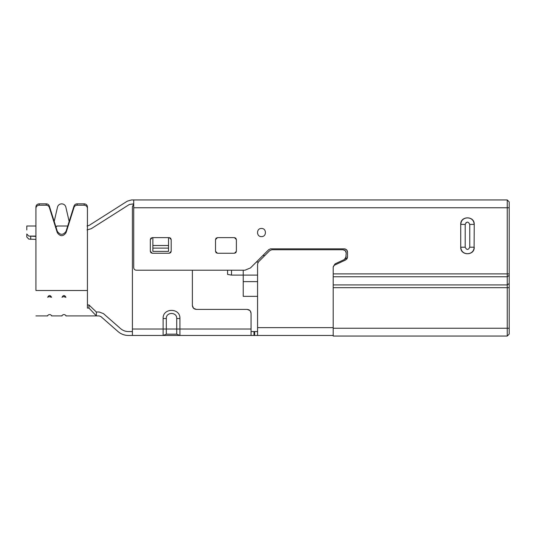 <?xml version="1.0" encoding="UTF-8"?>
<svg xmlns="http://www.w3.org/2000/svg" width="536" height="536" viewBox="0 0 536 536"><rect width="100%" height="100%" fill="white"/><g stroke="black" fill="none" stroke-linecap="round" stroke-linejoin="round"><path stroke-width="0.8" d="M251.049 331.556L257.568 331.556M257.568 335.469L333.191 335.469L333.191 327.65L257.568 327.65L257.568 335.469L251.049 335.469L251.049 313.305L250.305 311.014M132.405 331.556L128.365 331.556C125.431 331.523 122.858 330.558 120.634 328.655L103.455 313.614L99.16 312.006L96.353 312.006L88.963 304.957L88.963 308.079L96.353 315.912L96.353 312.006M166.307 331.556L166.307 334.169L163.112 335.469L163.112 329.017L132.405 329.017L132.405 335.469L251.049 335.469M257.568 327.65L257.568 264L258.426 261.923L269.749 250.607L271.826 249.749L342.966 249.749L345.177 250.607M345.271 250.701L346.229 253.005L345.747 258.285M345.707 258.352L344.347 259.538L335.074 263.866L333.191 266.814L333.191 327.65M133.511 204.564L132.405 206.856L133.323 204.725M196.29 309.393L193.523 308.247L192.384 305.487L192.384 270.218L192.384 305.487C192.612 307.858 193.918 309.165 196.29 309.393L247.136 309.393C249.515 309.627 250.815 310.934 251.049 313.305L251.049 329.017L179.929 329.017L179.929 335.469L176.733 334.169L179.929 335.469L176.733 334.169L176.733 329.017L166.307 329.017L166.307 318.525C165.993 311.798 177.048 311.798 176.733 318.525L176.733 329.017L179.929 329.017L179.929 318.525L176.733 318.525M132.405 335.469L128.365 335.469C124.466 335.415 121.029 334.122 118.061 331.596L100.875 316.562L99.16 315.912L100.875 316.562M133.263 204.779L132.405 206.856L132.405 329.017M249.903 310.538L247.136 309.393M262.848 255.551L264.804 255.551M257.568 281.628L243.23 281.628L243.23 296.354L257.568 296.354M333.191 335.469L333.191 336.059L507.244 336.059L509.2 334.102L509.2 332.146L509.2 334.102L507.244 336.059L507.244 287.685L333.191 287.685M346.229 256.583L344.347 259.538M342.966 249.749C344.943 249.944 346.035 251.029 346.229 253.005M269.749 250.607L271.826 249.749M257.568 264L258.426 261.923M128.365 335.469C124.459 335.429 121.029 334.136 118.061 331.596M231.492 270.218L231.492 275.109L243.23 275.109L243.23 281.628M257.568 275.109L243.23 275.109L243.23 270.218M258.292 262.07L256.329 262.07M179.929 318.525C180.444 307.671 162.596 307.677 163.112 318.525L163.112 329.017L166.307 329.017L166.307 334.169L176.733 334.169M447.158 336.059L449 336.059M468.23 336.059L470.072 336.059M366.323 336.059L368.165 336.059M387.394 336.059L389.237 336.059M347.006 258.788L345.646 259.973L334.317 265.26L333.191 267.029M333.191 284.924L507.244 284.924L507.244 207.767L133.712 207.767L133.712 267.611C133.859 269.199 134.73 270.064 136.318 270.218L244.945 270.218L250.473 267.926L268.804 249.595L270.647 248.831L344.273 248.831L346.484 249.696M508.597 201.295L507.244 199.941L133.712 199.941L133.712 207.767M509.2 201.898L507.244 199.941L509.2 201.898L509.2 207.767L509.2 203.854M509.2 283.537L509.2 287.685L507.244 287.685L507.244 284.924L509.2 283.537L509.2 273.896L333.191 273.896M346.578 249.789L347.529 252.094L347.529 257.019L347.053 258.721M234.426 237.622L235.753 238.138L234.426 237.622L236.383 239.579L235.813 238.192L236.383 239.579L236.383 251.31L235.867 252.637L236.383 251.31L234.426 253.267L235.813 252.697L234.426 253.267L217.475 253.267L216.155 252.751L217.475 253.267L215.526 251.31L216.095 252.697L215.526 251.31L215.526 239.579L216.042 238.252L215.526 239.579L217.475 237.622L216.095 238.192L217.475 237.622L234.426 237.622M170.622 238.192L171.192 239.579L171.192 251.31L170.676 252.637M170.622 252.697L169.235 253.267L152.291 253.267L150.964 252.751M150.904 238.192L152.291 237.622L169.235 237.622L170.562 238.138M150.904 252.697L150.335 251.31L150.335 239.579L150.851 238.252M152.874 248.114L168.518 248.114L168.518 251.377L152.874 251.377L152.874 237.622M168.518 248.114L168.518 237.622M231.492 275.109L227.586 274.419L227.586 270.218L192.384 270.218M509.2 287.685L509.2 334.102M347.529 257.019L345.646 259.973M261.481 228.463C266.727 228.215 266.734 236.858 261.481 236.611C256.235 236.858 256.228 228.222 261.481 228.463M474.233 247.203C474.641 255.906 460.317 255.92 460.726 247.203L460.726 224.39C460.317 215.686 474.641 215.68 474.233 224.39L474.105 247.203L474.233 224.39M150.335 239.579L152.291 237.622M169.235 237.622L171.192 239.579M171.192 251.31L169.235 253.267M152.291 253.267L150.335 251.31M268.804 249.595L270.647 248.831M344.273 248.831C346.249 249.019 347.335 250.104 347.529 252.094M87.033 229.931L91.227 228.711L129.397 204.464L133.712 203.854M507.244 199.941L507.244 207.767L509.2 207.767L509.2 273.896M99.16 315.912L65.915 315.912C66.25 315.771 65.821 315.342 64.608 314.612L63.308 314.612C62.096 315.342 61.66 315.771 62.002 315.912L51.57 315.912C51.912 315.771 51.476 315.342 50.27 314.612L48.964 314.612C47.758 315.342 47.322 315.771 47.664 315.912L35.925 315.912M89.13 225.408L87.033 226.018L89.13 225.408L127.3 201.161L131.494 199.941L133.712 199.941M465.925 222.721L467.479 222.105M88.963 304.957L87.428 304.957M88.963 308.079C88.963 318.471 88.963 318.471 88.963 308.079L87.428 308.079L87.428 290.499L35.925 290.499C35.925 323.757 35.925 323.757 35.925 290.499L35.925 208.263C36.12 206.407 37.205 205.389 39.188 205.208L46.203 205.208C47.758 205.295 48.803 206.025 49.325 207.399L57.298 232.678L57.298 231.304L49.325 206.025C48.803 204.651 47.758 203.921 46.203 203.841L39.188 203.841C37.205 204.022 36.12 205.04 35.925 206.889L35.925 289.132M54.203 221.482L57.533 206.97C58.129 205.02 59.509 203.975 61.674 203.841C63.838 203.975 65.218 205.02 65.821 206.97L69.151 221.482M87.428 289.132L87.428 206.889C87.234 205.04 86.142 204.022 84.165 203.841L77.151 203.841C75.596 203.921 74.551 204.651 74.022 206.025L66.055 231.304C63.134 235.304 60.22 235.304 57.298 231.304M62.002 297.286C62.002 321.794 62.002 321.794 62.002 297.286C63.302 294.947 64.608 294.947 65.915 297.286C65.915 321.794 65.915 321.794 65.915 297.286L63.308 296.602C63.308 320.3 63.308 320.3 63.308 296.602L62.002 297.286M47.664 297.286C47.664 321.794 47.664 321.794 47.664 297.286C48.964 294.947 50.263 294.947 51.57 297.286C51.57 321.794 51.57 321.794 51.57 297.286L48.964 296.602C48.964 320.3 48.964 320.3 48.964 296.602L47.664 297.286M66.055 231.304L66.055 232.678C63.134 236.678 60.22 236.678 57.298 232.678M66.055 232.678L74.022 207.399C74.551 206.025 75.596 205.295 77.151 205.208L84.165 205.208C86.142 205.389 87.234 206.407 87.428 208.263L87.428 206.889M87.428 208.263L87.428 290.499M35.925 206.889L35.925 208.263M26.8 237.006L26.8 233.998C26.8 223.405 26.8 223.405 26.8 233.998L28.783 236.081L26.8 233.998L26.8 237.006C26.8 227.612 26.8 227.612 26.8 237.006C26.8 227.612 26.8 227.612 26.8 237.006L28.783 239.083L35.925 239.404M35.925 236.081L28.783 236.081L35.925 236.41M26.8 229.931L26.8 226.018L35.925 226.018M56.789 230.045C56.789 224.691 56.789 224.691 56.789 230.045M254.634 335.469L254.634 331.556M253.984 335.469L253.984 331.556M166.307 334.169L163.112 335.469M509.2 275.37L507.244 276.757L333.191 276.757M163.112 318.525L166.307 318.525M509.2 328.233L333.191 328.233M168.518 245.501L152.874 245.501M460.726 224.39L460.726 247.203M465.194 247.203L460.853 247.203C460.839 255.853 474.119 255.853 474.105 247.203L469.764 247.203C468.236 250.185 466.715 250.185 465.194 247.203L465.194 224.39L460.853 224.39C460.839 215.74 474.119 215.74 474.105 224.39L469.764 224.39L469.764 247.203L469.764 224.39C468.236 221.408 466.715 221.408 465.194 224.39M49.325 206.025L49.325 207.399M74.022 207.399L74.022 206.025M77.151 205.208L77.151 203.841M84.165 205.208L84.165 203.841M39.188 205.208L39.188 203.841M46.203 205.208L46.203 203.841M64.608 296.602C64.608 320.3 64.608 320.3 64.608 296.602M50.27 296.602C50.27 320.3 50.27 320.3 50.27 296.602M30.713 239.404L30.713 236.41M67.717 226.018L56.789 226.018C57.131 226.152 56.695 226.587 55.483 227.324"/></g></svg>
